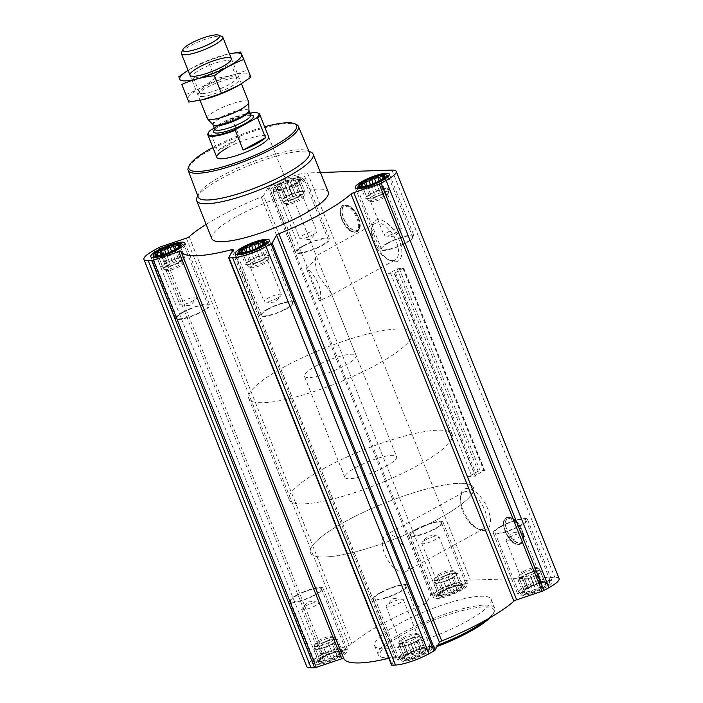 <?xml version="1.0" encoding="UTF-8"?>
<svg xmlns="http://www.w3.org/2000/svg" width="703" height="703" viewBox="0 0 703 703"><rect width="100%" height="100%" fill="white"/><g stroke="black" fill="none" stroke-linecap="round" stroke-linejoin="round"><path stroke-width="0.53" stroke-dasharray="3.52 2.64" d="M319.373 300.787A20.835 10.273 -118.8 0 0 306.288 268.08L314.25 260.804L316.297 255.927L314.988 261.815L317.51 274.293L331.227 293.239L331.359 294.399L329.83 295.954L319.373 300.787L306.288 268.08M392.608 260.672A20.835 10.273 -118.8 0 0 395.095 260.013A20.835 10.273 -118.8 0 0 394.049 236.806A20.835 10.273 -118.8 0 0 374.998 223.519A20.835 10.273 -118.8 0 0 371.667 229.538A20.835 10.273 -118.8 0 0 388.223 259.609A20.835 10.273 -118.8 0 0 392.608 260.672M407.907 654.449A13.515 2.856 158.2 0 1 426.396 648.561A13.515 2.856 158.2 0 1 416.211 656.857A13.515 2.856 158.2 0 1 403.118 657.867A13.515 2.856 158.2 0 1 407.907 654.449M411.035 652.12L406.483 654.625L403.074 658.658L404.638 657.903L405.209 659.265L407.845 657.797L409.972 658.43L412.898 656.444L416.088 656.365L418.443 654.221L421.923 653.632L422.995 651.716L425.904 650.969L425.333 649.598L426.967 649.071L421.633 648.544L411.035 652.12L406.396 640.503L403.197 641.786L408.118 654.098M403.197 641.786L399.216 644.458L399.497 645.126L398.153 646.356L399.998 646.294L400.288 646.962L405.051 646.119L416.993 641.329L420.974 638.658L420.693 637.99L422.037 636.769L420.192 636.83L424.823 648.465L419.902 636.153L416.984 636.936L421.633 648.544M399.216 644.458L399.497 645.126M323.477 657.279A13.515 2.856 158.2 0 1 341.957 651.382A13.515 2.856 158.2 0 1 331.781 659.686A13.515 2.856 158.2 0 1 318.687 660.697A13.515 2.856 158.2 0 1 323.477 657.279M326.605 654.941L322.053 657.454L318.644 661.488L320.208 660.732L320.779 662.094L323.415 660.618L325.542 661.259L328.468 659.273L331.658 659.194L334.004 657.05L337.484 656.461L338.565 654.546L341.465 653.79L340.902 652.428L342.528 651.901L337.203 651.373L326.605 654.941L321.965 643.333L318.758 644.616L323.688 656.927M340.401 651.268L335.472 638.983L340.393 651.294M318.758 644.616L314.777 647.287L319.707 659.599L315.067 647.955L313.714 649.177L318.644 661.488M443.47 591.197A13.515 2.856 158.2 0 1 461.959 585.309A13.515 2.856 158.2 0 1 451.774 593.604A13.515 2.856 158.2 0 1 438.681 594.615A13.515 2.856 158.2 0 1 443.47 591.197M446.598 588.868L442.046 591.372L438.637 595.415L440.201 594.65L440.772 596.021L443.408 594.545L445.535 595.177L448.461 593.2L451.651 593.121L454.006 590.977L457.486 590.388L458.558 588.464L461.467 587.717L460.896 586.346L462.53 585.827L457.196 585.3L446.598 588.868L441.959 577.26L438.76 578.543L443.681 590.854M460.395 585.186L455.465 572.91L460.386 585.221M438.76 578.543L434.779 581.214L439.7 593.517L435.06 581.882L433.707 583.103L438.637 595.415M527.9 588.367A13.515 2.856 158.2 0 1 546.389 582.479A13.515 2.856 158.2 0 1 536.204 590.784A13.515 2.856 158.2 0 1 523.111 591.785A13.515 2.856 158.2 0 1 527.9 588.367M531.029 586.038L526.477 588.543L523.067 592.585L524.64 591.829L525.203 593.191L527.839 591.715L529.965 592.357L532.892 590.371L536.081 590.292L538.436 588.147L541.916 587.559L542.988 585.643L545.897 584.887L545.326 583.525L546.96 582.998L541.626 582.471L531.029 586.038L526.389 574.43L523.19 575.713L528.111 588.024M523.19 575.713L519.209 578.384L519.499 579.052L518.146 580.274L519.992 580.212L520.282 580.88L525.044 580.045L536.995 575.247L540.976 572.585L540.686 571.908L542.039 570.687L540.185 570.748L544.825 582.392L539.895 570.08L536.987 570.862L541.626 582.471M519.209 578.384L519.499 579.052M354.584 231.99A14.359 7.083 -118.8 0 0 353.433 212.209A14.359 7.083 -118.8 0 0 340.094 212.657A14.359 7.083 -118.8 0 0 354.584 231.99M395.297 261.832A23.217 11.45 -118.8 0 0 394.743 231.718A23.217 11.45 -118.8 0 0 371.957 227.139A23.217 11.45 -118.8 0 0 390.411 260.646A23.217 11.45 -118.8 0 0 395.297 261.832M467.592 476.423L475.623 476.159A2.786 0.589 -21.8 0 1 475.158 476.019A2.786 0.589 -21.8 0 1 476.423 474.947L484.402 470.369L478.154 471.177L471.37 475.114A2.786 0.589 -21.8 0 1 467.592 476.423L386.659 274.091L394.699 273.819L475.623 476.159M559.087 578.551A25.783 5.448 -21.8 0 0 554.79 577.312L470.36 580.142A25.783 5.448 -21.8 0 0 436.897 591.416L431.888 594.176A2.786 0.589 -21.8 0 0 430.825 594.984L426.413 602.831A2.786 0.589 -21.8 0 1 424.111 604.229A96.153 20.317 -21.8 0 0 352.001 643.939A2.786 0.589 -21.8 0 1 349.206 645.345L323.846 653.895A2.786 0.589 -21.8 0 0 321.904 654.739L316.895 657.498A25.783 5.448 -21.8 0 0 306.789 666.602M320.454 172.507L307.492 172.938A25.783 5.448 -21.8 0 0 274.021 184.221L269.021 186.972A2.786 0.589 -21.8 0 0 267.957 187.789L263.546 195.636L426.413 602.831M483.849 530.554A23.217 11.45 -118.8 0 0 483.295 500.439A23.217 11.45 -118.8 0 0 460.509 495.861A23.217 11.45 -118.8 0 0 478.963 529.368A23.217 11.45 -118.8 0 0 483.849 530.554M518.129 544.333A14.359 7.083 -118.8 0 0 516.977 524.552A14.359 7.083 -118.8 0 0 503.638 525A14.359 7.083 -118.8 0 0 518.129 544.333M440.851 591.285A18.392 3.884 158.2 0 1 457.961 584.421A18.392 3.884 158.2 0 1 467.794 584.123A18.392 3.884 158.2 0 1 452.161 594.562A18.392 3.884 158.2 0 1 433.637 597.787A18.392 3.884 158.2 0 1 440.851 591.285M320.858 657.367A18.392 3.884 158.2 0 1 337.967 650.503A18.392 3.884 158.2 0 1 347.8 650.205A18.392 3.884 158.2 0 1 332.168 660.644A18.392 3.884 158.2 0 1 313.643 663.86A18.392 3.884 158.2 0 1 320.858 657.367M405.288 654.537A18.392 3.884 158.2 0 1 422.398 647.674A18.392 3.884 158.2 0 1 432.231 647.375A18.392 3.884 158.2 0 1 416.598 657.815A18.392 3.884 158.2 0 1 398.074 661.04A18.392 3.884 158.2 0 1 405.288 654.537M525.282 588.455A18.392 3.884 158.2 0 1 542.4 581.601A18.392 3.884 158.2 0 1 552.224 581.302A18.392 3.884 158.2 0 1 536.591 591.741A18.392 3.884 158.2 0 1 518.067 594.958A18.392 3.884 158.2 0 1 525.282 588.455M466.555 621.452A62.708 13.252 -21.8 0 0 491.16 599.29A62.708 13.252 -21.8 0 0 457.644 600.318A62.708 13.252 -21.8 0 0 399.313 623.71A62.708 13.252 -21.8 0 0 374.717 645.864A62.708 13.252 -21.8 0 0 408.223 644.844A62.708 13.252 -21.8 0 0 466.555 621.452M233.097 249.785L395.965 656.989L391.553 664.836L228.686 257.632M395.965 656.989A2.786 0.589 -21.8 0 0 395.991 656.813A2.786 0.589 -21.8 0 0 394.515 656.857A96.153 20.317 -21.8 0 1 388.838 658.289M263.52 244.126L260.954 246.586L250.857 251.314L245.804 252.667L242.148 252.667M247.535 265.049L242.614 252.746L247.535 265.049L258.414 262.149L268.221 256.753L267.94 256.077L269.293 254.855L267.439 254.917L267.149 254.249L262.386 255.084L256.27 257.149L246.463 262.553L246.744 263.221L245.4 264.442L247.245 264.381M267.94 256.077L268.221 256.753M179.08 246.955L176.523 249.416L166.426 254.143L161.374 255.488L157.718 255.497M293.028 179.529L295.155 180.17L297.791 178.694L298.362 180.056L299.926 179.3L296.517 183.334L291.965 185.847L281.367 189.415L276.033 188.887L277.667 188.36L277.096 186.998L280.005 186.242L281.077 184.327L284.557 183.738L286.912 181.594L290.102 181.515L293.028 179.529L297.949 191.84L286.007 196.629L282.026 199.301L282.307 199.968L280.963 201.199L282.808 201.137L283.098 201.805L293.977 198.905L299.803 196.172L303.784 193.501L303.503 192.833L304.847 191.611L303.002 191.673L302.712 190.996L297.949 191.84M280.602 184.001A13.515 2.856 158.2 0 1 295.251 178.465A13.515 2.856 158.2 0 1 299.882 180.091A13.515 2.856 158.2 0 1 288.907 186.409A13.515 2.856 158.2 0 1 276.604 189.406A13.515 2.856 158.2 0 1 280.602 184.001M283.098 201.805L282.808 201.137M303.503 192.833L303.784 193.501M383.513 178.052L380.947 180.513L370.85 185.241L365.797 186.585L362.142 186.594M367.528 198.975L362.607 186.664L367.528 198.975L372.291 198.141L384.242 193.343L388.223 190.671L387.933 190.003L389.286 188.782L387.432 188.843L387.151 188.176L382.379 189.01L376.263 191.075L366.456 196.471L366.746 197.148L365.393 198.369L367.238 198.308M387.933 190.003L388.223 190.671M386.659 274.091A2.786 0.589 -21.8 0 0 390.437 272.782L397.23 268.836L403.478 268.036L395.499 272.615A2.786 0.589 -21.8 0 0 394.234 273.687A2.786 0.589 -21.8 0 0 394.699 273.819M277.984 184.089A18.392 3.884 158.2 0 1 295.093 177.226A18.392 3.884 158.2 0 1 304.926 176.928A18.392 3.884 158.2 0 1 289.293 187.367A18.392 3.884 158.2 0 1 270.769 190.583A18.392 3.884 158.2 0 1 277.984 184.089M211.84 238.669A62.708 13.252 158.2 0 1 236.445 216.506A62.708 13.252 158.2 0 1 294.777 193.114A62.708 13.252 158.2 0 1 328.283 192.095M206.12 224.362A96.153 20.317 -21.8 0 1 261.244 197.025A2.786 0.589 -21.8 0 0 263.546 195.636M212.886 147.472A57.962 12.25 158.2 0 1 264.636 126.768M227.807 147.595A27.865 5.888 158.2 0 1 253.739 137.199A27.865 5.888 158.2 0 1 268.625 136.742L316.297 255.927M188.439 167.358A59.36 12.549 158.2 0 1 211.427 149.423A59.36 12.549 158.2 0 1 296.06 124.317M198.255 197.06A59.869 12.654 158.2 0 1 198.571 194.037A59.869 12.654 158.2 0 1 221.761 175.943A59.869 12.654 158.2 0 1 307.123 150.618A59.869 12.654 158.2 0 1 309.434 152.586M196.981 197.517A62.708 13.252 158.2 0 1 221.269 178.571A62.708 13.252 158.2 0 1 310.673 152.041M387.204 243.22A18.392 3.884 158.2 0 1 404.313 236.366A18.392 3.884 158.2 0 1 414.146 236.059A18.392 3.884 158.2 0 1 398.504 246.498A18.392 3.884 158.2 0 1 379.989 249.723A18.392 3.884 158.2 0 1 387.204 243.22M388.1 243.194A16.723 3.533 158.2 0 1 403.654 236.955A16.723 3.533 158.2 0 1 412.591 236.683A16.723 3.533 158.2 0 1 398.373 246.173A16.723 3.533 158.2 0 1 381.536 249.099A16.723 3.533 158.2 0 1 388.1 243.194M267.202 309.302A18.392 3.884 158.2 0 1 284.32 302.439A18.392 3.884 158.2 0 1 294.144 302.141A18.392 3.884 158.2 0 1 278.511 312.58A18.392 3.884 158.2 0 1 259.987 315.796A18.392 3.884 158.2 0 1 267.202 309.302M268.107 309.267A16.723 3.533 158.2 0 1 283.661 303.037A16.723 3.533 158.2 0 1 292.597 302.756A16.723 3.533 158.2 0 1 278.379 312.246A16.723 3.533 158.2 0 1 261.542 315.181A16.723 3.533 158.2 0 1 268.107 309.267M182.771 312.123A18.392 3.884 158.2 0 1 199.889 305.269A18.392 3.884 158.2 0 1 209.714 304.97A18.392 3.884 158.2 0 1 194.081 315.41A18.392 3.884 158.2 0 1 175.557 318.626A18.392 3.884 158.2 0 1 182.771 312.123M183.668 312.097A16.723 3.533 158.2 0 1 199.23 305.858A16.723 3.533 158.2 0 1 208.158 305.585A16.723 3.533 158.2 0 1 193.949 315.076A16.723 3.533 158.2 0 1 177.112 318.011A16.723 3.533 158.2 0 1 183.668 312.097M302.765 246.05A18.392 3.884 158.2 0 1 319.883 239.187A18.392 3.884 158.2 0 1 329.707 238.888A18.392 3.884 158.2 0 1 314.074 249.328A18.392 3.884 158.2 0 1 295.55 252.553A18.392 3.884 158.2 0 1 302.765 246.05M303.661 246.024A16.723 3.533 158.2 0 1 319.224 239.785A16.723 3.533 158.2 0 1 328.16 239.512A16.723 3.533 158.2 0 1 313.942 249.003A16.723 3.533 158.2 0 1 297.105 251.929A16.723 3.533 158.2 0 1 303.661 246.024M364.224 183.501A16.723 3.533 158.2 0 1 388.434 176.638A16.723 3.533 158.2 0 1 388.715 176.998A16.723 3.533 158.2 0 1 374.506 186.488A16.723 3.533 158.2 0 1 357.66 189.415A16.723 3.533 158.2 0 1 357.625 188.958A16.723 3.533 158.2 0 1 364.224 183.501M279.653 184.028A15.273 3.225 158.2 0 1 301.772 177.754A15.273 3.225 158.2 0 1 289.047 186.752A15.273 3.225 158.2 0 1 273.625 189.01A15.273 3.225 158.2 0 1 279.653 184.028M279.794 186.33A16.723 3.533 158.2 0 1 303.995 179.458A16.723 3.533 158.2 0 1 304.285 179.819A16.723 3.533 158.2 0 1 290.067 189.309A16.723 3.533 158.2 0 1 273.23 192.244A16.723 3.533 158.2 0 1 273.186 191.787A16.723 3.533 158.2 0 1 279.794 186.33M159.801 252.412A16.723 3.533 158.2 0 1 184.001 245.54A16.723 3.533 158.2 0 1 184.291 245.901A16.723 3.533 158.2 0 1 170.073 255.391A16.723 3.533 158.2 0 1 153.236 258.317A16.723 3.533 158.2 0 1 153.192 257.86A16.723 3.533 158.2 0 1 159.801 252.412M244.231 249.583A16.723 3.533 158.2 0 1 268.432 242.711A16.723 3.533 158.2 0 1 268.722 243.071A16.723 3.533 158.2 0 1 254.504 252.562A16.723 3.533 158.2 0 1 237.667 255.488A16.723 3.533 158.2 0 1 237.623 255.031A16.723 3.533 158.2 0 1 244.231 249.583M367.177 185.662L370.437 193.808M370.481 184.643L373.636 192.517M365.507 186.084L369.084 195.03M361.535 184.168L366.456 196.471M362.511 186.567L366.746 197.148M360.472 186.058L365.393 198.369M365.797 186.585L370.446 198.202M367.37 185.829L372.291 198.141M370.85 185.241L375.49 196.849M373.486 183.764L378.407 196.075M376.395 183.017L381.035 194.626M379.312 181.031L384.242 193.343M380.947 180.513L385.587 192.121M384.356 176.471L389.286 188.782M387.151 188.176L387.432 188.843M380.666 180.03L384.233 188.949M379.137 180.899L382.379 189.01M376.035 182.429L379.181 190.293M373.275 183.606L376.263 191.075M383.311 193.378A11.151 2.355 -21.8 0 0 387.687 189.432A11.151 2.355 -21.8 0 0 381.729 189.617A11.151 2.355 -21.8 0 0 371.36 193.773A11.151 2.355 -21.8 0 0 366.984 197.71A11.151 2.355 -21.8 0 0 372.942 197.534A11.151 2.355 -21.8 0 0 383.311 193.378M397.678 231.849A9.262 1.96 158.2 0 1 385.016 235.892A9.262 1.96 158.2 0 1 384.11 235.461A9.262 1.96 158.2 0 1 387.748 232.183A9.262 1.96 158.2 0 1 396.36 228.73A9.262 1.96 158.2 0 1 401.316 228.58A9.262 1.96 158.2 0 1 400.956 229.512A9.262 1.96 158.2 0 1 397.678 231.849M374.066 197.982A9.262 1.96 158.2 0 1 382.687 194.529A9.262 1.96 158.2 0 1 387.634 194.371A9.262 1.96 158.2 0 1 387.59 194.845A9.262 1.96 158.2 0 1 379.761 199.634A9.262 1.96 158.2 0 1 370.797 201.568A9.262 1.96 158.2 0 1 370.437 201.251A9.262 1.96 158.2 0 1 374.066 197.982M372.37 196.304A11.151 2.355 158.2 0 1 382.74 192.147A11.151 2.355 158.2 0 1 388.697 191.963A11.151 2.355 158.2 0 1 388.645 192.534A11.151 2.355 158.2 0 1 379.225 198.29A11.151 2.355 158.2 0 1 368.434 200.619A11.151 2.355 158.2 0 1 367.994 200.241A11.151 2.355 158.2 0 1 372.37 196.304M281.077 184.327L286.007 196.629M284.557 183.738L289.205 195.346M280.005 186.242L284.653 197.859M277.096 186.998L282.026 199.301M277.667 188.36L282.307 199.968M276.033 188.887L280.963 201.199M281.367 189.415L286.016 201.023M282.94 188.659L287.861 200.961M286.42 188.07L291.06 199.678M289.056 186.594L293.977 198.905M291.965 185.847L296.604 197.455M294.882 183.861L299.803 196.172M296.517 183.334L301.156 194.951M299.926 179.3L304.847 191.611M298.362 180.056L303.002 191.673M297.791 178.694L302.712 190.996M295.155 180.17L299.794 191.778M290.102 181.515L294.75 193.123M286.912 181.594L291.833 193.905M298.88 196.199A11.151 2.355 -21.8 0 0 303.257 192.262A11.151 2.355 -21.8 0 0 297.299 192.446A11.151 2.355 -21.8 0 0 286.929 196.603A11.151 2.355 -21.8 0 0 282.553 200.54A11.151 2.355 -21.8 0 0 288.511 200.355A11.151 2.355 -21.8 0 0 298.88 196.199M162.753 254.565L166.005 262.711L162.024 265.382L162.314 266.05L160.961 267.272L162.815 267.21L163.105 267.878L173.984 264.978L179.81 262.245L183.791 259.574L183.501 258.906L184.854 257.685L183.008 257.746L182.718 257.078L177.956 257.913L166.005 262.711M166.057 253.546L169.212 261.428M161.075 254.987L164.66 263.933M157.103 253.071L162.024 265.382M158.087 255.47L162.314 266.05M156.04 254.961L160.961 267.272M163.105 267.878L162.815 267.21M161.374 255.488L166.013 267.105M162.947 254.732L167.868 267.043M166.426 254.143L171.066 265.752M169.063 252.667L173.984 264.978M171.971 251.92L176.611 263.528M174.889 249.934L179.81 262.245M176.523 249.416L181.163 261.024M183.501 258.906L183.791 259.574M179.933 245.373L184.854 257.685M182.718 257.078L183.008 257.746M176.233 248.941L179.801 257.852M174.713 249.802L177.956 257.913M171.611 251.331L174.757 259.196M168.852 252.509L171.84 259.978M178.887 262.281A11.151 2.355 -21.8 0 0 183.263 258.335A11.151 2.355 -21.8 0 0 177.305 258.519A11.151 2.355 -21.8 0 0 166.936 262.676A11.151 2.355 -21.8 0 0 162.56 266.622A11.151 2.355 -21.8 0 0 168.518 266.437A11.151 2.355 -21.8 0 0 178.887 262.281M247.184 251.744L250.444 259.882M250.488 250.716L253.642 258.599M245.514 252.157L249.09 261.103M241.533 250.242L246.463 262.553M242.517 252.649L246.744 263.221M240.47 252.131L245.4 264.442M245.804 252.667L250.453 264.275M247.377 251.902L252.298 264.214M250.857 251.314L255.497 262.931M253.493 249.846L258.414 262.149M256.402 249.09L261.041 260.708M259.319 247.113L264.24 259.416M260.954 246.586L265.593 258.194M264.363 242.544L269.293 254.855M263.221 244.372L267.439 254.917M263.203 244.389L267.149 254.249M260.672 246.112L264.24 255.022M259.143 246.973L262.386 255.084M256.041 248.502L259.187 256.375M253.282 249.679L256.27 257.149M263.317 259.451A11.151 2.355 -21.8 0 0 267.694 255.514A11.151 2.355 -21.8 0 0 261.736 255.69A11.151 2.355 -21.8 0 0 251.366 259.846A11.151 2.355 -21.8 0 0 246.99 263.792A11.151 2.355 -21.8 0 0 252.948 263.607A11.151 2.355 -21.8 0 0 263.317 259.451M313.248 234.679A9.262 1.96 158.2 0 1 300.576 238.712A9.262 1.96 158.2 0 1 299.68 238.282A9.262 1.96 158.2 0 1 303.318 235.013A9.262 1.96 158.2 0 1 311.93 231.559A9.262 1.96 158.2 0 1 316.877 231.401A9.262 1.96 158.2 0 1 316.526 232.333A9.262 1.96 158.2 0 1 313.248 234.679M289.636 200.812A9.262 1.96 158.2 0 1 298.248 197.35A9.262 1.96 158.2 0 1 303.204 197.2A9.262 1.96 158.2 0 1 303.151 197.675A9.262 1.96 158.2 0 1 295.33 202.455A9.262 1.96 158.2 0 1 286.358 204.397A9.262 1.96 158.2 0 1 285.998 204.081A9.262 1.96 158.2 0 1 289.636 200.812M287.94 199.134A11.151 2.355 158.2 0 1 298.309 194.977A11.151 2.355 158.2 0 1 304.267 194.793A11.151 2.355 158.2 0 1 304.214 195.364A11.151 2.355 158.2 0 1 294.794 201.12A11.151 2.355 158.2 0 1 284.003 203.448A11.151 2.355 158.2 0 1 283.564 203.07A11.151 2.355 158.2 0 1 287.94 199.134M193.255 300.752A9.262 1.96 158.2 0 1 180.583 304.794A9.262 1.96 158.2 0 1 179.687 304.364A9.262 1.96 158.2 0 1 183.316 301.086A9.262 1.96 158.2 0 1 191.937 297.633A9.262 1.96 158.2 0 1 196.884 297.483A9.262 1.96 158.2 0 1 196.532 298.415A9.262 1.96 158.2 0 1 193.255 300.752M169.643 266.885A9.262 1.96 158.2 0 1 178.254 263.432A9.262 1.96 158.2 0 1 183.202 263.282A9.262 1.96 158.2 0 1 183.158 263.748A9.262 1.96 158.2 0 1 175.337 268.537A9.262 1.96 158.2 0 1 166.365 270.47A9.262 1.96 158.2 0 1 166.005 270.154A9.262 1.96 158.2 0 1 169.643 266.885M167.947 265.207A11.151 2.355 158.2 0 1 178.316 261.05A11.151 2.355 158.2 0 1 184.274 260.866A11.151 2.355 158.2 0 1 184.212 261.437A11.151 2.355 158.2 0 1 174.801 267.193A11.151 2.355 158.2 0 1 164.001 269.521A11.151 2.355 158.2 0 1 163.571 269.144A11.151 2.355 158.2 0 1 167.947 265.207M277.685 297.931A9.262 1.96 158.2 0 1 265.013 301.965A9.262 1.96 158.2 0 1 264.117 301.534A9.262 1.96 158.2 0 1 267.755 298.257A9.262 1.96 158.2 0 1 276.367 294.803A9.262 1.96 158.2 0 1 281.323 294.654A9.262 1.96 158.2 0 1 280.963 295.585A9.262 1.96 158.2 0 1 277.685 297.931M254.073 264.056A9.262 1.96 158.2 0 1 262.685 260.602A9.262 1.96 158.2 0 1 267.641 260.453A9.262 1.96 158.2 0 1 267.588 260.927A9.262 1.96 158.2 0 1 259.767 265.708A9.262 1.96 158.2 0 1 250.795 267.641A9.262 1.96 158.2 0 1 250.435 267.333A9.262 1.96 158.2 0 1 254.073 264.056M252.377 262.377A11.151 2.355 158.2 0 1 262.746 258.221A11.151 2.355 158.2 0 1 268.704 258.036A11.151 2.355 158.2 0 1 268.651 258.607A11.151 2.355 158.2 0 1 259.231 264.363A11.151 2.355 158.2 0 1 248.44 266.692A11.151 2.355 158.2 0 1 248.001 266.323A11.151 2.355 158.2 0 1 252.377 262.377M437.89 645.117A62.708 13.252 158.2 0 1 380.692 656.83A62.708 13.252 158.2 0 1 378.249 654.721A62.708 13.252 158.2 0 1 402.854 632.559A62.708 13.252 158.2 0 1 461.186 609.167A62.708 13.252 158.2 0 1 494.701 608.148A62.708 13.252 158.2 0 1 494.385 611.355A62.708 13.252 158.2 0 1 486.784 619.58M388.214 658.439A61.31 12.953 158.2 0 1 382.441 657.533A61.31 12.953 158.2 0 1 404.102 633.798A61.31 12.953 158.2 0 1 466.625 609.563A61.31 12.953 158.2 0 1 493.603 613.069A61.31 12.953 158.2 0 1 490.053 617.709M437.073 646.567A61.31 12.953 158.2 0 1 388.9 658.447M481.16 529.394A20.835 10.273 -118.8 0 0 483.646 528.735A20.835 10.273 -118.8 0 0 482.601 505.527A20.835 10.273 -118.8 0 0 463.549 492.241A20.835 10.273 -118.8 0 0 460.219 498.26A20.835 10.273 -118.8 0 0 476.775 528.331A20.835 10.273 -118.8 0 0 481.16 529.394M403.337 572.242A20.835 10.273 -118.8 0 0 405.824 571.592A20.835 10.273 -118.8 0 0 404.779 548.384A20.835 10.273 -118.8 0 0 385.727 535.088A20.835 10.273 -118.8 0 0 385.613 556.029A20.835 10.273 -118.8 0 0 403.337 572.242M500.501 526.494A18.392 3.884 158.2 0 1 517.61 519.631A18.392 3.884 158.2 0 1 527.443 519.332A18.392 3.884 158.2 0 1 511.81 529.772A18.392 3.884 158.2 0 1 493.286 532.997A18.392 3.884 158.2 0 1 500.501 526.494M501.397 526.459A16.723 3.533 158.2 0 1 516.951 520.229A16.723 3.533 158.2 0 1 525.888 519.956A16.723 3.533 158.2 0 1 511.679 529.447A16.723 3.533 158.2 0 1 494.842 532.373A16.723 3.533 158.2 0 1 501.397 526.459M380.508 592.567A18.392 3.884 158.2 0 1 397.617 585.713A18.392 3.884 158.2 0 1 407.45 585.406A18.392 3.884 158.2 0 1 391.808 595.845A18.392 3.884 158.2 0 1 373.293 599.07A18.392 3.884 158.2 0 1 380.508 592.567M381.404 592.541A16.723 3.533 158.2 0 1 396.958 586.302A16.723 3.533 158.2 0 1 405.895 586.03A16.723 3.533 158.2 0 1 391.676 595.52A16.723 3.533 158.2 0 1 374.84 598.446A16.723 3.533 158.2 0 1 381.404 592.541M296.077 595.397A18.392 3.884 158.2 0 1 313.186 588.534A18.392 3.884 158.2 0 1 323.011 588.235A18.392 3.884 158.2 0 1 307.378 598.675A18.392 3.884 158.2 0 1 288.854 601.9A18.392 3.884 158.2 0 1 296.077 595.397M296.974 595.371A16.723 3.533 158.2 0 1 312.527 589.132A16.723 3.533 158.2 0 1 321.464 588.859A16.723 3.533 158.2 0 1 307.246 598.35A16.723 3.533 158.2 0 1 290.409 601.276A16.723 3.533 158.2 0 1 296.974 595.371M416.071 529.324A18.392 3.884 158.2 0 1 433.18 522.461A18.392 3.884 158.2 0 1 443.013 522.162A18.392 3.884 158.2 0 1 427.371 532.602A18.392 3.884 158.2 0 1 408.856 535.818A18.392 3.884 158.2 0 1 416.071 529.324M416.967 529.289A16.723 3.533 158.2 0 1 432.521 523.058A16.723 3.533 158.2 0 1 441.458 522.777A16.723 3.533 158.2 0 1 427.239 532.268A16.723 3.533 158.2 0 1 410.403 535.203A16.723 3.533 158.2 0 1 416.967 529.289M525.273 586.153A16.723 3.533 158.2 0 1 540.827 579.913A16.723 3.533 158.2 0 1 549.764 579.641A16.723 3.533 158.2 0 1 549.808 580.098A16.723 3.533 158.2 0 1 535.545 589.132A16.723 3.533 158.2 0 1 518.999 592.427A16.723 3.533 158.2 0 1 518.709 592.058A16.723 3.533 158.2 0 1 525.273 586.153M526.96 588.402A15.273 3.225 158.2 0 1 541.96 582.506A15.273 3.225 158.2 0 1 549.368 582.875A15.273 3.225 158.2 0 1 536.345 591.126A15.273 3.225 158.2 0 1 521.231 594.132A15.273 3.225 158.2 0 1 526.96 588.402M440.843 588.982A16.723 3.533 158.2 0 1 456.396 582.743A16.723 3.533 158.2 0 1 465.333 582.471A16.723 3.533 158.2 0 1 465.377 582.928A16.723 3.533 158.2 0 1 451.115 591.961A16.723 3.533 158.2 0 1 434.568 595.248A16.723 3.533 158.2 0 1 434.278 594.887A16.723 3.533 158.2 0 1 440.843 588.982M442.53 591.232A15.273 3.225 158.2 0 1 457.53 585.327A15.273 3.225 158.2 0 1 464.938 585.704A15.273 3.225 158.2 0 1 451.915 593.956A15.273 3.225 158.2 0 1 436.791 596.961A15.273 3.225 158.2 0 1 442.53 591.232M320.84 655.055A16.723 3.533 158.2 0 1 336.403 648.816A16.723 3.533 158.2 0 1 345.34 648.544A16.723 3.533 158.2 0 1 345.375 649.001A16.723 3.533 158.2 0 1 331.122 658.034A16.723 3.533 158.2 0 1 314.566 661.33A16.723 3.533 158.2 0 1 314.285 660.969A16.723 3.533 158.2 0 1 320.84 655.055M322.528 657.305A15.273 3.225 158.2 0 1 337.537 651.409A15.273 3.225 158.2 0 1 344.945 651.778A15.273 3.225 158.2 0 1 331.921 660.029A15.273 3.225 158.2 0 1 316.798 663.034A15.273 3.225 158.2 0 1 322.528 657.305M405.279 652.226A16.723 3.533 158.2 0 1 420.833 645.995A16.723 3.533 158.2 0 1 429.77 645.714A16.723 3.533 158.2 0 1 429.814 646.18A16.723 3.533 158.2 0 1 415.552 655.214A16.723 3.533 158.2 0 1 399.005 658.5A16.723 3.533 158.2 0 1 398.715 658.14A16.723 3.533 158.2 0 1 405.279 652.226M406.967 654.475A15.273 3.225 158.2 0 1 421.967 648.579A15.273 3.225 158.2 0 1 429.375 648.948A15.273 3.225 158.2 0 1 416.352 657.2A15.273 3.225 158.2 0 1 401.228 660.205A15.273 3.225 158.2 0 1 406.967 654.475M521.837 576.935L526.477 588.543M518.146 580.274L523.067 592.585M519.992 580.212L524.64 591.829M520.282 580.88L525.203 593.191M523.199 580.107L527.839 591.715M525.044 580.045L529.965 592.357M528.243 578.762L532.892 590.371M531.16 577.98L536.081 590.292M533.788 576.539L538.436 588.147M536.995 575.247L541.916 587.559M538.34 574.026L542.988 585.643M540.976 572.585L545.897 584.887M540.686 571.908L545.326 583.525M542.039 570.687L546.96 582.998M540.185 570.748L539.895 570.08M536.987 570.862L535.132 570.924L540.053 583.226M535.132 570.924L531.934 572.207L536.574 583.815M531.934 572.207L529.016 572.98L533.937 585.291M529.016 572.98L526.389 574.43M536.064 575.282A11.151 2.355 -21.8 0 0 540.44 571.346A11.151 2.355 -21.8 0 0 534.482 571.521A11.151 2.355 -21.8 0 0 524.113 575.687A11.151 2.355 -21.8 0 0 519.737 579.624A11.151 2.355 -21.8 0 0 525.695 579.439A11.151 2.355 -21.8 0 0 536.064 575.282M509.745 537.206A9.262 1.96 158.2 0 1 522.417 533.173A9.262 1.96 158.2 0 1 523.313 533.603A9.262 1.96 158.2 0 1 515.44 538.858A9.262 1.96 158.2 0 1 506.116 540.475A9.262 1.96 158.2 0 1 506.468 539.544A9.262 1.96 158.2 0 1 509.745 537.206M523.427 571.407A9.262 1.96 158.2 0 1 536.635 567.488A9.262 1.96 158.2 0 1 536.995 567.804A9.262 1.96 158.2 0 1 529.122 573.059A9.262 1.96 158.2 0 1 519.798 574.685A9.262 1.96 158.2 0 1 519.842 574.21A9.262 1.96 158.2 0 1 523.427 571.407M523.102 573.156A11.151 2.355 158.2 0 1 538.999 568.437A11.151 2.355 158.2 0 1 539.429 568.815A11.151 2.355 158.2 0 1 529.957 575.142A11.151 2.355 158.2 0 1 518.726 577.093A11.151 2.355 158.2 0 1 518.788 576.522A11.151 2.355 158.2 0 1 523.102 573.156M437.407 579.764L442.046 591.372M434.779 581.214L435.06 581.882M433.707 583.103L435.561 583.042L440.201 594.65M435.561 583.042L440.772 596.021M435.851 583.71L438.76 582.936L443.408 594.545M438.76 582.936L440.614 582.875L445.535 595.177M440.614 582.875L443.813 581.592L448.461 593.2M443.813 581.592L446.73 580.81L451.651 593.121M446.73 580.81L449.358 579.36L454.006 590.977M449.358 579.36L452.556 578.077L457.486 590.388M452.556 578.077L453.91 576.855L458.558 588.464M453.91 576.855L456.537 575.405L461.467 587.717M456.537 575.405L460.896 586.346M456.256 574.738L457.6 573.516L462.53 585.827M457.6 573.516L455.755 573.578M455.465 572.91L452.547 573.683L457.196 585.3M452.547 573.683L450.702 573.745L455.623 586.056M450.702 573.745L447.503 575.036L452.143 586.645M447.503 575.036L444.586 575.81L449.507 588.121M444.586 575.81L441.959 577.26M451.634 578.112A11.151 2.355 -21.8 0 0 456.01 574.166A11.151 2.355 -21.8 0 0 450.052 574.351A11.151 2.355 -21.8 0 0 439.683 578.507A11.151 2.355 -21.8 0 0 435.306 582.453A11.151 2.355 -21.8 0 0 441.264 582.269A11.151 2.355 -21.8 0 0 451.634 578.112M425.315 540.036A9.262 1.96 158.2 0 1 437.987 535.994A9.262 1.96 158.2 0 1 438.883 536.424A9.262 1.96 158.2 0 1 431.009 541.688A9.262 1.96 158.2 0 1 421.677 543.305A9.262 1.96 158.2 0 1 422.037 542.373A9.262 1.96 158.2 0 1 425.315 540.036M438.997 574.237A9.262 1.96 158.2 0 1 452.205 570.318A9.262 1.96 158.2 0 1 452.565 570.634A9.262 1.96 158.2 0 1 444.691 575.889A9.262 1.96 158.2 0 1 435.359 577.506A9.262 1.96 158.2 0 1 435.412 577.031A9.262 1.96 158.2 0 1 438.997 574.237M438.672 575.977A11.151 2.355 158.2 0 1 454.56 571.267A11.151 2.355 158.2 0 1 454.999 571.644A11.151 2.355 158.2 0 1 445.517 577.971A11.151 2.355 158.2 0 1 434.296 579.922A11.151 2.355 158.2 0 1 434.349 579.351A11.151 2.355 158.2 0 1 438.672 575.977M317.413 645.837L322.053 657.454M314.777 647.287L315.067 647.955M313.714 649.177L315.568 649.115L320.208 660.732M315.568 649.115L320.779 662.094M315.849 649.792L318.767 649.01L323.415 660.618M318.767 649.01L320.621 648.948L325.542 661.259M320.621 648.948L323.819 647.665L328.468 659.273M323.819 647.665L326.737 646.883L331.658 659.194M326.737 646.883L329.364 645.442L334.004 657.05M329.364 645.442L332.563 644.159L337.484 656.461M332.563 644.159L333.916 642.929L338.565 654.546M333.916 642.929L336.544 641.488L341.465 653.79M336.544 641.488L340.902 652.428M336.254 640.811L337.607 639.589L342.528 651.901M337.607 639.589L335.762 639.651M335.472 638.983L332.554 639.765L337.203 651.373M332.554 639.765L330.709 639.827L335.63 652.129M330.709 639.827L327.51 641.11L332.15 652.718M327.51 641.11L324.593 641.883L329.514 654.194M324.593 641.883L321.965 643.333M331.64 644.185A11.151 2.355 -21.8 0 0 336.016 640.248A11.151 2.355 -21.8 0 0 330.059 640.424A11.151 2.355 -21.8 0 0 319.689 644.589A11.151 2.355 -21.8 0 0 315.313 648.526A11.151 2.355 -21.8 0 0 321.271 648.342A11.151 2.355 -21.8 0 0 331.64 644.185M305.322 606.109A9.262 1.96 158.2 0 1 317.984 602.076A9.262 1.96 158.2 0 1 318.89 602.506A9.262 1.96 158.2 0 1 311.016 607.761A9.262 1.96 158.2 0 1 301.684 609.378A9.262 1.96 158.2 0 1 302.044 608.455A9.262 1.96 158.2 0 1 305.322 606.109M319.004 640.31A9.262 1.96 158.2 0 1 332.203 636.391A9.262 1.96 158.2 0 1 332.563 636.707A9.262 1.96 158.2 0 1 324.689 641.962A9.262 1.96 158.2 0 1 315.366 643.588A9.262 1.96 158.2 0 1 315.41 643.113A9.262 1.96 158.2 0 1 319.004 640.31M318.67 642.059A11.151 2.355 158.2 0 1 334.566 637.34A11.151 2.355 158.2 0 1 335.006 637.718A11.151 2.355 158.2 0 1 325.524 644.045A11.151 2.355 158.2 0 1 314.303 645.995A11.151 2.355 158.2 0 1 314.355 645.424A11.151 2.355 158.2 0 1 318.67 642.059M401.844 643.017L406.483 654.625M398.153 646.356L403.074 658.658M399.998 646.294L404.638 657.903M400.288 646.962L405.209 659.265M403.206 646.18L407.845 657.797M405.051 646.119L409.972 658.43M408.25 644.836L412.898 656.444M411.167 644.062L416.088 656.365M413.795 642.612L418.443 654.221M416.993 641.329L421.923 653.632M418.347 640.108L422.995 651.716M420.974 638.658L425.904 650.969M420.693 637.99L425.333 649.598M422.037 636.769L426.967 649.071M420.192 636.83L419.902 636.153M416.984 636.936L415.139 636.997L420.06 649.308M415.139 636.997L411.94 638.28L416.58 649.888M411.94 638.28L409.023 639.062L413.944 651.365M409.023 639.062L406.396 640.503M416.071 641.356A11.151 2.355 -21.8 0 0 420.447 637.419A11.151 2.355 -21.8 0 0 414.489 637.603A11.151 2.355 -21.8 0 0 404.12 641.76A11.151 2.355 -21.8 0 0 399.743 645.697A11.151 2.355 -21.8 0 0 405.701 645.512A11.151 2.355 -21.8 0 0 416.071 641.356M389.752 603.279A9.262 1.96 158.2 0 1 402.424 599.246A9.262 1.96 158.2 0 1 403.32 599.677A9.262 1.96 158.2 0 1 395.446 604.932A9.262 1.96 158.2 0 1 386.123 606.557A9.262 1.96 158.2 0 1 386.474 605.626A9.262 1.96 158.2 0 1 389.752 603.279M403.434 637.489A9.262 1.96 158.2 0 1 416.642 633.57A9.262 1.96 158.2 0 1 417.002 633.878A9.262 1.96 158.2 0 1 409.128 639.132A9.262 1.96 158.2 0 1 399.796 640.758A9.262 1.96 158.2 0 1 399.849 640.284A9.262 1.96 158.2 0 1 403.434 637.489M403.109 639.229A11.151 2.355 158.2 0 1 418.997 634.519A11.151 2.355 158.2 0 1 419.436 634.888A11.151 2.355 158.2 0 1 409.954 641.215A11.151 2.355 158.2 0 1 398.733 643.166A11.151 2.355 158.2 0 1 398.786 642.595A11.151 2.355 158.2 0 1 403.109 639.229M315.313 366.368A27.865 5.888 158.2 0 1 341.236 355.973A27.865 5.888 158.2 0 1 356.131 355.516A27.865 5.888 158.2 0 1 332.44 371.333A27.865 5.888 158.2 0 1 304.381 376.219A27.865 5.888 158.2 0 1 315.313 366.368M283.186 367.441A87.787 18.55 158.2 0 1 364.848 334.698A87.787 18.55 158.2 0 1 411.765 333.266A87.787 18.55 158.2 0 1 337.15 383.091A87.787 18.55 158.2 0 1 248.748 398.469A87.787 18.55 158.2 0 1 283.186 367.441M344.892 521.723A87.787 18.55 158.2 0 1 426.563 488.98A87.787 18.55 158.2 0 1 473.47 487.548A87.787 18.55 158.2 0 1 398.856 537.373A87.787 18.55 158.2 0 1 310.454 552.751A87.787 18.55 158.2 0 1 344.892 521.723A87.787 18.55 158.2 0 1 426.563 488.98A87.787 18.55 158.2 0 1 473.47 487.548A87.787 18.55 158.2 0 1 398.856 537.373A87.787 18.55 158.2 0 1 310.454 552.751A87.787 18.55 158.2 0 1 344.892 521.723M214.301 128.104L231.199 118.798A27.312 5.773 158.2 0 1 250.022 113.104M208.009 133.508A27.865 5.888 158.2 0 1 209.863 131.171L210.487 130.204M231.199 118.798L232.236 118.842A27.865 5.888 158.2 0 1 258.537 113.297M355.78 467.539A27.865 5.888 158.2 0 1 381.703 457.143A27.865 5.888 158.2 0 1 396.597 456.686A27.865 5.888 158.2 0 1 372.906 472.504A27.865 5.888 158.2 0 1 344.848 477.381A27.865 5.888 158.2 0 1 355.78 467.539M232.236 118.842L240.127 138.57A27.865 5.888 -21.8 0 0 226.7 144.809A27.865 5.888 -21.8 0 0 217.745 150.899L209.863 131.171M323.644 468.611A87.787 18.55 158.2 0 1 405.315 435.869A87.787 18.55 158.2 0 1 452.231 434.436A87.787 18.55 158.2 0 1 377.608 484.262A87.787 18.55 158.2 0 1 289.214 499.64A87.787 18.55 158.2 0 1 323.644 468.611M240.127 138.57L217.745 150.899M181.515 52.611A22.294 4.71 158.2 0 1 190.153 45.871A22.294 4.71 158.2 0 1 221.937 36.442M207.297 118.482A22.294 4.71 158.2 0 1 216.041 110.599A22.294 4.71 158.2 0 1 236.788 102.287A22.294 4.71 158.2 0 1 248.695 101.926M239.213 85.081A33.305 7.039 -21.8 0 0 242.834 73.253A33.305 7.039 -21.8 0 0 200.039 88.244A33.305 7.039 -21.8 0 0 193.395 101.127A33.305 7.039 -21.8 0 0 201.823 99.905M201.787 96.504A22.294 4.71 -21.8 0 0 227.957 88.2A22.294 4.71 -21.8 0 0 238.607 78.121A22.294 4.71 -21.8 0 0 217.025 82.778A22.294 4.71 -21.8 0 0 198.184 94.29A22.294 4.71 -21.8 0 0 201.787 96.504M185.61 94.562C195.961 90.88 205.768 85.485 215.039 78.358C226.586 77.11 237.473 74.21 247.684 69.65L250.909 77.154M215.039 78.358L207.983 60.704L190.144 69.052M247.684 69.65L240.628 52.004M229.442 53.78A33.305 7.039 -21.8 0 0 226.841 54.333L207.983 60.704M226.841 54.333A33.305 7.039 -21.8 0 0 190.311 68.947A33.305 7.039 -21.8 0 0 188.044 70.344M202.692 93.499A20.036 4.236 -21.8 0 0 224.336 86.944A20.036 4.236 -21.8 0 0 236.559 77.655A20.036 4.236 -21.8 0 0 235.777 76.978A20.036 4.236 -21.8 0 0 216.383 81.161A20.036 4.236 -21.8 0 0 199.459 91.513A20.036 4.236 -21.8 0 0 199.353 92.532A20.036 4.236 -21.8 0 0 202.692 93.499M196.242 77.374A20.036 4.236 -21.8 0 0 215.935 71.697A20.036 4.236 -21.8 0 0 230.004 62.558A20.036 4.236 -21.8 0 0 230.109 61.53A20.036 4.236 -21.8 0 0 209.933 65.036A20.036 4.236 -21.8 0 0 192.903 76.407A20.036 4.236 -21.8 0 0 193.685 77.084A20.036 4.236 -21.8 0 0 196.242 77.374M391.923 170.108L554.79 577.312M307.492 172.938L470.36 580.142M395.499 272.615L476.423 474.947M403.074 268.643L484.007 470.975M403.478 268.036L484.402 470.369M399.119 268.186L480.044 470.518M397.23 268.836L478.154 471.177M390.437 272.782L471.37 475.114M269.021 186.972L431.888 594.176M274.021 184.221L436.897 591.416M267.957 187.789L430.825 594.984M261.244 197.025L424.111 604.229M189.125 236.735L352.001 643.939M186.339 238.15L349.206 645.345M160.969 246.7L323.846 653.895M159.036 247.535L321.904 654.739M154.027 250.294L316.895 657.498M232.28 251.235L394.515 656.857M356.105 230.61A13.884 6.845 -118.8 0 0 354.997 211.506A13.884 6.845 -118.8 0 0 342.106 211.937A13.884 6.845 -118.8 0 0 356.105 230.61M356.087 230.892A14.122 6.96 -118.8 0 0 359.391 228.668A14.122 6.96 -118.8 0 0 357.062 214.714A14.122 6.96 -118.8 0 0 346.526 205.285A14.122 6.96 -118.8 0 0 343.169 217.763A14.122 6.96 -118.8 0 0 356.087 230.892M355.393 232.078A14.842 7.32 -118.8 0 0 358.873 229.732A14.842 7.32 -118.8 0 0 356.421 215.074A14.842 7.32 -118.8 0 0 345.34 205.162A14.842 7.32 -118.8 0 0 341.816 218.273A14.842 7.32 -118.8 0 0 355.393 232.078M519.649 542.953A13.884 6.845 -118.8 0 0 518.542 523.849A13.884 6.845 -118.8 0 0 505.65 524.28A13.884 6.845 -118.8 0 0 519.649 542.953M519.631 543.234A14.122 6.96 -118.8 0 0 522.944 541.011A14.122 6.96 -118.8 0 0 520.607 527.057A14.122 6.96 -118.8 0 0 510.07 517.628A14.122 6.96 -118.8 0 0 506.722 530.106A14.122 6.96 -118.8 0 0 519.631 543.234M518.937 544.421A14.842 7.32 -118.8 0 0 522.417 542.075A14.842 7.32 -118.8 0 0 519.965 527.417A14.842 7.32 -118.8 0 0 508.884 517.505A14.842 7.32 -118.8 0 0 505.36 530.616A14.842 7.32 -118.8 0 0 518.937 544.421M214.837 129.457A21.459 4.534 158.2 0 1 222.043 124.457A21.459 4.534 158.2 0 1 250.813 115.072M212.868 124.703A19.499 4.121 158.2 0 1 220.338 117.533A19.499 4.121 158.2 0 1 239.117 110.099A19.499 4.121 158.2 0 1 248.959 110.266M213.071 125.029A19.368 4.095 158.2 0 1 220.663 118.183A19.368 4.095 158.2 0 1 238.686 110.96A19.368 4.095 158.2 0 1 249.038 110.643M214.802 129.37A19.368 4.095 158.2 0 1 222.403 122.524A19.368 4.095 158.2 0 1 240.417 115.301A19.368 4.095 158.2 0 1 250.769 114.984M374.998 223.519L316.209 255.892M395.095 260.013L329.83 295.954M404.12 656.699L403.118 657.867M424.814 648.394L426.396 648.561M319.689 659.528L318.687 660.697M340.375 651.224L341.957 651.382M439.683 593.446L438.681 594.615M460.377 585.151L461.959 585.309M524.113 590.625L523.111 591.785M544.807 582.321L546.389 582.479M263.317 244.512L264.319 243.343M242.623 252.816L241.041 252.649M178.887 247.342L179.889 246.173M158.193 255.637L156.611 255.479M298.88 181.26L299.882 180.091M278.186 189.564L276.604 189.406M383.311 178.43L384.313 177.27M362.625 186.734L361.043 186.576M394.234 273.687L475.158 476.019M403.707 268.107L484.639 470.439M233.124 249.609L395.991 656.813M198.571 194.037L197.771 195.786M307.123 150.618L308.907 151.338M388.223 259.609L390.411 260.646M371.667 229.538L371.957 227.139M359.391 228.668C363.099 222.596 353.635 205.399 346.526 205.285L345.34 205.162C333.134 203.123 344.224 233.405 355.024 232.306L358.873 229.732L359.391 228.668M355.2 187.763L379.989 249.723M389.357 174.098L414.146 236.059M235.206 253.836L259.987 315.796M269.363 240.171L294.144 302.141M150.776 256.665L175.557 318.626M184.933 243.001L209.714 304.97M270.769 190.583L295.55 252.553M304.926 176.928L329.707 238.888M357.66 189.415L381.536 249.099M388.715 176.998L412.591 236.683M273.625 189.01L273.186 191.787M301.772 177.754L303.995 179.458M273.23 192.244L297.105 251.929M304.285 179.819L328.16 239.512M153.236 258.317L177.112 318.011M184.291 245.901L208.158 305.585M237.667 255.488L261.542 315.181M268.722 243.071L292.597 302.756M385.016 235.892L394.655 236.867L400.956 229.512M370.437 201.251L384.11 235.461M387.634 194.371L401.316 228.58M387.59 194.845L388.645 192.534M370.797 201.568L368.434 200.619M366.984 197.71L367.994 200.241M387.687 189.432L388.697 191.963M300.576 238.712L310.225 239.697L316.526 232.333M285.998 204.081L299.68 238.282M303.204 197.2L316.877 231.401M303.151 197.675L304.214 195.364M286.358 204.397L284.003 203.448M282.553 200.54L283.564 203.07M303.257 192.262L304.267 194.793M180.583 304.794L190.232 305.779L196.532 298.415M166.005 270.154L179.687 304.364M183.202 263.282L196.884 297.483M183.158 263.748L184.212 261.437M166.365 270.47L164.001 269.521M162.56 266.622L163.571 269.144M183.263 258.335L184.274 260.866M265.013 301.965L274.662 302.949L280.963 295.585M250.435 267.333L264.117 301.534M267.641 260.453L281.323 294.654M267.588 260.927L268.651 258.607M250.795 267.641L248.44 266.692M246.99 263.792L248.001 266.323M267.694 255.514L268.704 258.036M374.717 645.864L378.249 654.721M491.16 599.29L494.701 608.148M493.603 613.069L494.385 611.355M382.441 657.533L380.692 656.83M476.775 528.331L478.963 529.368M460.219 498.26L460.509 495.861M463.549 492.241L385.727 535.088M483.646 528.735L405.824 571.592M522.944 541.011C526.644 534.939 517.18 517.742 510.07 517.628L508.884 517.505C496.678 515.466 507.768 545.748 518.577 544.658L522.417 542.075L522.944 541.011M493.286 532.997L518.067 594.958M527.443 519.332L552.224 581.302M373.293 599.07L398.074 661.04M407.45 585.406L432.231 647.375M288.854 601.9L313.643 663.86M323.011 588.235L347.8 650.205M408.856 535.818L433.637 597.787M443.013 522.162L467.794 584.123M494.842 532.373L518.709 592.058M525.888 519.956L549.764 579.641M549.368 582.875L549.808 580.098M521.231 594.132L518.999 592.427M410.403 535.203L434.278 594.887M441.458 522.777L465.333 582.471M464.938 585.704L465.377 582.928M436.791 596.961L434.568 595.248M290.409 601.276L314.285 660.969M321.464 588.859L345.34 648.544M344.945 651.778L345.375 649.001M316.798 663.034L314.566 661.33M374.84 598.446L398.715 658.14M405.895 586.03L429.77 645.714M429.375 648.948L429.814 646.18M401.228 660.205L399.005 658.5M522.417 533.173L512.768 532.189L506.468 539.544M506.116 540.475L519.798 574.685M523.313 533.603L536.995 567.804M519.842 574.21L518.788 576.522M536.635 567.488L538.999 568.437M518.726 577.093L519.737 579.624M539.429 568.815L540.44 571.346M437.987 535.994L428.338 535.009L422.037 542.373M421.677 543.305L435.359 577.506M438.883 536.424L452.565 570.634M435.412 577.031L434.349 579.351M452.205 570.318L454.56 571.267M434.296 579.922L435.306 582.453M454.999 571.644L456.01 574.166M317.984 602.076L308.345 601.091L302.044 608.455M301.684 609.378L315.366 643.588M318.89 602.506L332.563 636.707M315.41 643.113L314.355 645.424M332.203 636.391L334.566 637.34M314.303 645.995L315.313 648.526M335.006 637.718L336.016 640.248M402.424 599.246L392.775 598.262L386.474 605.626M386.123 606.557L399.796 640.758M403.32 599.677L417.002 633.878M399.849 640.284L398.786 642.595M416.642 633.57L418.997 634.519M398.733 643.166L399.743 645.697M419.436 634.888L420.447 637.419M344.848 477.381L304.381 376.219M331.227 293.239L356.131 355.516M248.748 398.469L289.214 499.64M411.765 333.266L452.231 434.436M268.625 136.742L396.597 456.686M189.986 75.195L200.021 100.292M231.384 58.639L241.428 83.736M251.129 115.441L248.229 115.327C243.625 115.556 231.621 119.273 222.289 124.396C212.025 130.793 216.041 129.273 214.863 129.941M199.459 91.513L198.184 94.29M235.777 76.978L238.607 78.121M236.559 77.655L230.109 61.53M199.353 92.532L192.903 76.407M230.004 62.558L231.278 59.781M193.685 77.084L190.847 75.942"/><path stroke-width="1.05" d="M206.12 224.362A96.153 20.317 -21.8 0 0 189.125 236.735A2.786 0.589 -21.8 0 1 186.339 238.15L160.969 246.7A2.786 0.589 -21.8 0 0 159.036 247.535L154.027 250.294A25.783 5.448 -21.8 0 0 143.913 259.407A25.783 5.448 -21.8 0 0 148.21 260.646L151.725 260.532A2.786 0.589 -21.8 0 0 153.403 260.154L178.773 251.604A2.786 0.589 -21.8 0 1 180.908 251.358A96.153 20.317 -21.8 0 0 231.647 249.653A2.786 0.589 -21.8 0 1 233.124 249.609A2.786 0.589 -21.8 0 1 233.097 249.785L228.686 257.632A2.786 0.589 -21.8 0 0 228.651 257.808A2.786 0.589 -21.8 0 0 229.116 257.939L232.64 257.825A25.783 5.448 -21.8 0 0 266.103 246.542L271.112 243.783A2.786 0.589 -21.8 0 0 272.175 242.974L276.587 235.127A2.786 0.589 -21.8 0 1 278.889 233.73A96.153 20.317 -21.8 0 0 350.999 194.019A2.786 0.589 -21.8 0 1 353.794 192.613L379.154 184.063A2.786 0.589 -21.8 0 0 381.096 183.219L386.105 180.469A25.783 5.448 -21.8 0 0 396.211 171.356A25.783 5.448 -21.8 0 0 391.923 170.108L320.454 172.507M353.794 192.613L516.661 599.808L542.031 591.267A2.786 0.589 -21.8 0 0 543.964 590.423L548.973 587.664A25.783 5.448 -21.8 0 0 559.087 578.551L396.211 171.356M516.661 599.808A2.786 0.589 -21.8 0 0 513.875 601.223A96.153 20.317 -21.8 0 1 441.756 640.934A2.786 0.589 -21.8 0 0 439.454 642.322L435.043 650.17A2.786 0.589 -21.8 0 1 433.979 650.987L428.979 653.746A25.783 5.448 -21.8 0 1 395.508 665.02L391.984 665.143A2.786 0.589 -21.8 0 1 391.518 665.003A2.786 0.589 -21.8 0 1 391.553 664.836M180.908 251.358L343.776 658.553A96.153 20.317 -21.8 0 0 388.838 658.289M343.776 658.553A2.786 0.589 -21.8 0 0 341.64 658.808L316.28 667.358A2.786 0.589 -21.8 0 1 314.601 667.736L311.077 667.85A25.783 5.448 -21.8 0 1 306.789 666.602L143.913 259.407M242.605 252.772L240.47 252.131L242.104 251.612L241.533 250.242L244.442 249.495L245.514 247.57L248.994 246.99L251.349 244.837L254.539 244.758L257.465 242.781L259.592 243.414L262.228 241.937L262.799 243.308L264.363 242.544L263.291 244.468M245.039 247.245A13.515 2.856 158.2 0 1 259.688 241.718A13.515 2.856 158.2 0 1 264.319 243.343A13.515 2.856 158.2 0 1 253.344 249.653A13.515 2.856 158.2 0 1 241.041 252.649A13.515 2.856 158.2 0 1 245.039 247.245M158.166 255.602L156.04 254.961L157.674 254.442L157.103 253.071L160.012 252.324L161.084 250.4L164.564 249.811L166.919 247.667L170.108 247.588L173.035 245.611L175.161 246.243L177.797 244.767L178.36 246.138L179.933 245.373L178.861 247.298M160.6 250.075A13.515 2.856 158.2 0 1 175.258 244.539A13.515 2.856 158.2 0 1 179.889 246.173A13.515 2.856 158.2 0 1 168.913 252.482A13.515 2.856 158.2 0 1 156.611 255.479A13.515 2.856 158.2 0 1 160.6 250.075M362.599 186.69L360.472 186.058L362.098 185.53L361.535 184.168L364.435 183.413L365.516 181.497L368.996 180.908L371.342 178.764L374.532 178.685L377.458 176.699L379.585 177.341L382.221 175.864L382.792 177.235L384.356 176.471L383.284 178.395M365.033 181.172A13.515 2.856 158.2 0 1 379.682 175.636A13.515 2.856 158.2 0 1 384.313 177.27A13.515 2.856 158.2 0 1 373.337 183.58A13.515 2.856 158.2 0 1 361.043 186.576A13.515 2.856 158.2 0 1 365.033 181.172M157.99 250.163A18.392 3.884 158.2 0 1 175.1 243.3A18.392 3.884 158.2 0 1 184.933 243.001A18.392 3.884 158.2 0 1 169.3 253.44A18.392 3.884 158.2 0 1 150.776 256.665A18.392 3.884 158.2 0 1 157.99 250.163M242.421 247.333A18.392 3.884 158.2 0 1 259.53 240.47A18.392 3.884 158.2 0 1 269.363 240.171A18.392 3.884 158.2 0 1 253.73 250.611A18.392 3.884 158.2 0 1 235.206 253.836A18.392 3.884 158.2 0 1 242.421 247.333M362.414 181.26A18.392 3.884 158.2 0 1 379.523 174.397A18.392 3.884 158.2 0 1 389.357 174.098A18.392 3.884 158.2 0 1 373.724 184.537A18.392 3.884 158.2 0 1 355.2 187.763A18.392 3.884 158.2 0 1 362.414 181.26M308.907 151.338L310.673 152.041A62.708 13.252 158.2 0 1 313.116 154.15L328.283 192.095A62.708 13.252 158.2 0 1 274.987 227.684A62.708 13.252 158.2 0 1 211.84 238.669L196.673 200.733A62.708 13.252 158.2 0 1 196.981 197.517L197.771 195.786M264.636 126.768A57.962 12.25 158.2 0 1 294.32 123.614A57.962 12.25 158.2 0 1 247.298 158.465A57.962 12.25 158.2 0 1 189.221 165.653A57.962 12.25 158.2 0 1 211.673 148.131A57.962 12.25 158.2 0 1 212.886 147.472M250.022 113.104A27.312 5.773 158.2 0 1 257.843 113.016L258.537 113.297A27.865 5.888 158.2 0 1 259.627 114.229L268.625 136.742A27.865 5.888 158.2 0 1 244.943 152.56A27.865 5.888 158.2 0 1 216.876 157.437A27.865 5.888 158.2 0 1 227.807 147.595M294.32 123.614L296.06 124.317A59.36 12.549 158.2 0 1 298.353 126.268A59.36 12.549 158.2 0 1 247.913 160.003A59.36 12.549 158.2 0 1 188.123 170.354A59.36 12.549 158.2 0 1 188.439 167.358L189.221 165.653M298.353 126.268L309.434 152.586A59.869 12.654 158.2 0 1 258.563 186.611A59.869 12.654 158.2 0 1 198.255 197.06L188.123 170.354M313.116 154.15A62.708 13.252 158.2 0 1 259.811 189.748A62.708 13.252 158.2 0 1 196.673 200.733M364.092 181.198A15.273 3.225 158.2 0 1 386.202 174.924A15.273 3.225 158.2 0 1 373.478 183.922A15.273 3.225 158.2 0 1 358.055 186.181A15.273 3.225 158.2 0 1 364.092 181.198M159.66 250.11A15.273 3.225 158.2 0 1 181.769 243.827A15.273 3.225 158.2 0 1 169.054 252.825A15.273 3.225 158.2 0 1 153.632 255.084A15.273 3.225 158.2 0 1 159.66 250.11M244.09 247.28A15.273 3.225 158.2 0 1 266.209 241.006A15.273 3.225 158.2 0 1 253.484 250.004A15.273 3.225 158.2 0 1 238.062 252.254A15.273 3.225 158.2 0 1 244.09 247.28M365.516 181.497L367.177 185.662M368.996 180.908L370.481 184.643M364.435 183.413L365.507 186.084M362.098 185.53L362.511 186.567M382.792 177.235L382.221 175.864M379.585 177.341L380.666 180.03M377.458 176.699L379.137 180.899M374.532 178.685L376.035 182.429M371.342 178.764L373.275 183.606M161.084 250.4L162.753 254.565M164.564 249.811L166.057 253.546M160.012 252.324L161.075 254.987M157.674 254.442L158.087 255.47M178.36 246.138L177.797 244.767M175.161 246.243L176.233 248.941M173.035 245.611L174.713 249.802M170.108 247.588L171.611 251.331M166.919 247.667L168.852 252.509M245.514 247.57L247.184 251.744M248.994 246.99L250.488 250.716M244.442 249.495L245.514 252.157M242.104 251.612L242.517 252.649M262.799 243.308L263.221 244.372M262.228 241.937L263.203 244.389M259.592 243.414L260.672 246.112M257.465 242.781L259.143 246.973M254.539 244.758L256.041 248.502M251.349 244.837L253.282 249.679M486.784 619.58A62.708 13.252 158.2 0 1 437.89 645.117M490.053 617.709A61.31 12.953 158.2 0 1 437.073 646.567M388.9 658.447A61.31 12.953 158.2 0 1 388.214 658.439M257.843 113.016A27.312 5.773 158.2 0 1 256.604 117.946L235.892 129.352A27.312 5.773 158.2 0 1 208.325 132.823A27.312 5.773 158.2 0 1 210.487 130.204L214.301 128.104M235.892 129.352L235.259 130.319A27.865 5.888 158.2 0 1 207.868 134.932A27.865 5.888 158.2 0 1 208.009 133.508L208.325 132.823M259.627 114.229A27.865 5.888 158.2 0 1 257.641 117.999L256.604 117.946M257.641 117.999L265.532 137.726L243.15 150.047A27.865 5.888 -21.8 0 0 265.532 137.726M235.259 130.319L243.15 150.047M190.592 43.498A19.728 4.174 158.2 0 1 218.73 35.15A19.728 4.174 158.2 0 1 202.728 47.013A19.728 4.174 158.2 0 1 182.956 49.456A19.728 4.174 158.2 0 1 190.592 43.498M218.73 35.15L221.937 36.442A22.294 4.71 158.2 0 1 222.807 37.189A22.294 4.71 158.2 0 1 203.852 49.843A22.294 4.71 158.2 0 1 181.409 53.744A22.294 4.71 158.2 0 1 181.515 52.611L182.956 49.456M241.428 83.736L248.695 101.926A22.294 4.71 158.2 0 1 248.774 102.295A22.294 4.71 158.2 0 1 229.749 114.58A22.294 4.71 158.2 0 1 207.499 118.798A22.294 4.71 158.2 0 1 207.297 118.482L200.021 100.292M201.823 99.905A33.305 7.039 -21.8 0 0 202.622 99.729A33.305 7.039 -21.8 0 0 239.152 85.116A33.305 7.039 -21.8 0 0 239.213 85.081M243.844 59.509L250.909 77.154L239.319 85.019L221.48 93.358L202.411 99.773L188.835 102.058L181.769 84.413C191.989 79.852 202.877 76.952 214.424 75.713C223.44 68.727 233.255 63.323 243.844 59.509L240.628 52.004L229.872 53.683M229.442 53.78A33.305 7.039 -21.8 0 1 232.227 64.175A33.305 7.039 -21.8 0 1 185.302 80.889A33.305 7.039 -21.8 0 1 188.044 70.344L178.553 76.908M188.835 102.058L181.769 84.413M221.48 93.358L214.424 75.713M193.694 76.275A22.294 4.71 -21.8 0 0 215.619 69.957A22.294 4.71 -21.8 0 0 231.278 59.781A22.294 4.71 -21.8 0 0 208.932 62.541A22.294 4.71 -21.8 0 0 190.847 75.942A22.294 4.71 -21.8 0 0 193.694 76.275M148.21 260.646L311.077 667.85M151.725 260.532L314.601 667.736M153.403 260.154L316.28 667.358M178.773 251.604L341.64 658.808M231.647 249.653L232.28 251.235M229.116 257.939L391.984 665.143M232.64 257.825L395.508 665.02M266.103 246.542L428.979 653.746M271.112 243.783L433.979 650.987M272.175 242.974L435.043 650.17M276.587 235.127L439.454 642.322M278.889 233.73L441.756 640.934M350.999 194.019L513.875 601.223M379.154 184.063L542.031 591.267M381.096 183.219L543.964 590.423M386.105 180.469L548.973 587.664M250.813 115.072A21.459 4.534 158.2 0 1 235.233 128.289A21.459 4.534 158.2 0 1 214.837 129.457M212.868 124.703L213.071 125.029A19.368 4.095 158.2 0 0 232.57 121.637A19.368 4.095 158.2 0 0 249.038 110.643L248.959 110.266A19.499 4.121 158.2 0 1 232.324 121.013A19.499 4.121 158.2 0 1 212.868 124.703L207.499 118.798M249.038 110.643L250.769 114.984A19.368 4.095 158.2 0 1 234.31 125.978A19.368 4.095 158.2 0 1 214.802 129.37L213.071 125.029M228.651 257.808L391.518 665.003M358.055 186.181L357.669 188.65M386.202 174.924L388.188 176.444M153.632 255.084L153.245 257.553M181.769 243.827L183.755 245.347M238.062 252.254L237.676 254.732M266.209 241.006L268.195 242.526M207.868 134.932L216.876 157.437M181.409 53.744L189.986 75.195M222.807 37.189L231.384 58.639M248.959 110.266L248.774 102.295"/></g></svg>
